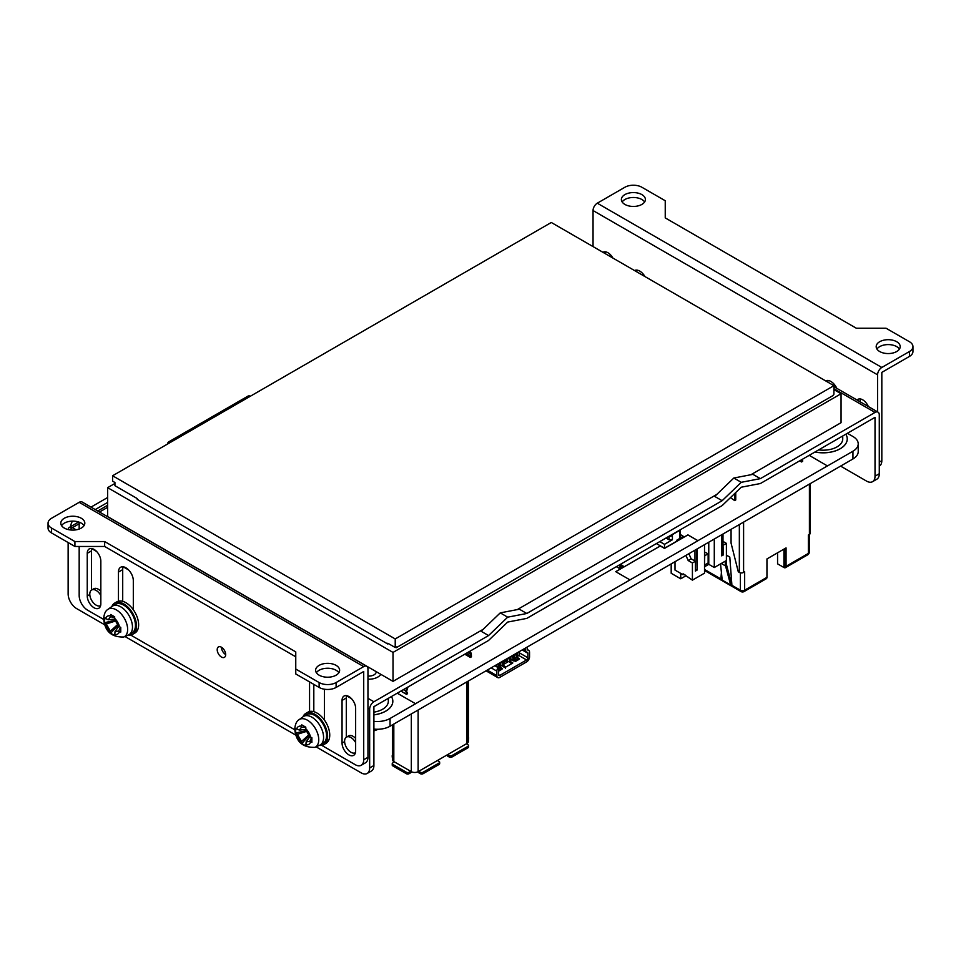 <?xml version="1.0" encoding="UTF-8"?>
<svg xmlns="http://www.w3.org/2000/svg" width="961" height="961" viewBox="0 0 961 961"><rect width="100%" height="100%" fill="white"/><g stroke="black" fill="none" stroke-linecap="round" stroke-linejoin="round"><path stroke-width="1.44" d="M879.279 466.169L879.339 466.133A12.012 6.931 -120 0 0 881.826 460.643L881.826 372.375L909.43 356.435A12.012 6.931 0 0 0 912.95 351.534L912.95 346.621A12.012 6.931 180 0 1 909.43 351.534L881.826 367.462L597.286 203.191A6.006 3.472 120 0 0 593.045 210.543L877.585 374.826A6.006 3.472 -60 0 1 881.826 367.462M877.585 411.873L877.585 374.826M637.071 270.137A10.511 6.066 -120 0 0 636.65 271.759M828.178 380.472A10.511 6.066 -120 0 0 827.757 382.094M860.527 398.983A9.61 5.55 -120 0 0 860.167 401.302L860.167 401.818M605.718 251.878A9.61 5.55 -120 0 0 605.37 253.704M593.045 246.593L593.045 210.543M597.286 203.191L624.89 187.251A12.012 6.931 180 0 1 641.876 187.251L665.24 200.741L665.24 217.907L856.347 328.242L886.078 328.242L909.43 341.72A12.012 6.931 180 0 1 912.95 346.621M644.627 201.966A12.012 6.931 0 0 0 641.876 199.516A12.012 6.931 0 0 0 622.151 201.966M899.436 349.083A12.012 6.931 0 0 0 896.697 346.621A12.012 6.931 0 0 0 876.961 349.083M602.967 252.323A9.61 5.55 60 0 1 603.1 252.238A9.61 5.55 60 0 1 612.842 258.016M634.56 270.558A10.511 6.066 60 0 1 644.963 276.564M825.667 380.892A10.511 6.066 60 0 1 836.827 388.352M857.08 400.04A9.61 5.55 60 0 1 857.909 399.356A9.61 5.55 60 0 1 868.348 406.551M879.699 351.534A12.012 6.931 180 0 1 876.18 346.621A12.012 6.931 180 0 1 883.603 340.218A12.012 6.931 180 0 1 896.697 341.72A12.012 6.931 180 0 1 900.205 346.621A12.012 6.931 180 0 1 892.793 353.035A12.012 6.931 180 0 1 879.699 351.534M624.89 204.417A12.012 6.931 180 0 1 621.371 199.516A12.012 6.931 180 0 1 628.794 193.101A12.012 6.931 180 0 1 641.876 194.602A12.012 6.931 180 0 1 645.396 199.516A12.012 6.931 180 0 1 637.984 205.918A12.012 6.931 180 0 1 624.89 204.417M833.92 388.7L875.027 412.437A6.006 3.472 -60 0 1 878.03 412.137A6.006 3.472 -60 0 1 879.279 414.888L879.279 473.737L875.027 476.188L875.027 417.338L760.367 483.539L741.255 487.215L722.143 505.606L526.796 618.391L507.684 622.067L488.572 640.458L373.901 706.659L373.901 765.509L369.661 767.959A12.012 6.931 60 0 1 367.174 773.461A12.012 6.931 60 0 1 361.168 772.86L316.073 746.841M875.027 476.188A12.012 6.931 60 0 1 872.54 481.689L876.792 479.227A12.012 6.931 -120 0 0 879.279 473.737M221.438 647.233A6.006 3.472 -120 0 0 225.691 654.585M221.438 657.036A6.006 3.472 60 0 1 217.522 651.738A6.006 3.472 60 0 1 218.435 646.933A6.006 3.472 60 0 1 224.442 650.405A6.006 3.472 60 0 1 224.442 657.336A6.006 3.472 60 0 1 221.438 657.036M103.68 619.449L87.667 610.211A12.012 6.931 60 0 1 79.174 595.496L79.174 546.461M79.174 529.043L79.174 522.183M295.76 656.795L104.653 546.461L104.653 541.548L74.922 541.548L51.57 528.069A12.012 6.931 180 0 1 48.05 523.156A12.012 6.931 180 0 1 51.57 518.255L79.174 502.327L363.714 666.598A6.006 3.472 -60 0 1 366.718 666.297A6.006 3.472 -60 0 1 367.955 669.048L367.955 757.316A12.012 6.931 60 0 1 365.468 762.818L361.228 765.268A12.012 6.931 60 0 1 355.222 764.68L321.719 745.34M366.718 666.297L82.178 502.026A6.006 3.472 120 0 0 79.174 502.327M294.787 729.783L130.612 635.005M367.955 757.316L363.714 759.767A12.012 6.931 60 0 1 361.228 765.268M363.714 759.767L363.714 671.499L336.11 687.439L336.11 682.538A12.012 6.931 180 0 1 319.124 682.538L295.76 669.048L295.76 651.882L104.653 541.548M302.979 716.834A18.019 10.403 60 0 1 305.862 713.374L307.988 712.149A18.019 10.403 60 0 1 309.562 711.512L309.562 682.418A10.511 6.066 60 0 1 309.574 681.926M324.277 689.193A10.511 6.066 60 0 1 324.434 690.995L324.434 720.089A18.019 10.403 60 0 1 326.007 743.358L323.881 744.583A18.019 10.403 60 0 1 319.448 745.352M111.872 606.499A18.019 10.403 60 0 1 114.755 603.04L116.882 601.814A18.019 10.403 60 0 1 118.455 601.178L118.455 572.083A10.511 6.066 60 0 1 120.63 567.266A10.511 6.066 60 0 1 128.738 570.077A10.511 6.066 60 0 1 133.315 580.66L133.315 609.755A18.019 10.403 60 0 1 134.9 633.023L132.774 634.248A18.019 10.403 60 0 1 128.33 635.017M100.833 603.832A9.61 5.55 60 0 1 98.839 608.229A9.61 5.55 60 0 1 91.439 605.658A9.61 5.55 60 0 1 87.247 595.988L87.247 553.32A9.61 5.55 60 0 1 89.229 548.923A9.61 5.55 60 0 1 96.641 551.494A9.61 5.55 60 0 1 100.833 561.164L100.833 603.832M355.642 708.281L355.642 750.949A9.61 5.55 60 0 1 353.648 755.346A9.61 5.55 60 0 1 346.248 752.763A9.61 5.55 60 0 1 342.056 743.093L342.056 700.437A9.61 5.55 60 0 1 344.038 696.04A9.61 5.55 60 0 1 351.45 698.611A9.61 5.55 60 0 1 355.642 708.281M363.714 666.598L336.11 682.538M319.124 682.538L319.124 687.439A12.012 6.931 0 0 0 336.11 687.439M319.124 687.439L295.76 673.949L295.76 669.048M48.05 523.156L48.05 528.069A12.012 6.931 0 0 0 51.57 532.971L74.922 546.461L104.653 546.461M338.849 672.724A12.012 6.931 0 0 0 336.11 670.273A12.012 6.931 0 0 0 316.373 672.724M84.039 525.619A12.012 6.931 0 0 0 81.301 523.156A12.012 6.931 0 0 0 61.564 525.619M346.657 695.668A9.61 5.55 -120 0 0 346.609 695.812A9.61 5.55 -120 0 0 346.296 697.986L346.296 737.219M128.594 569.933L123.2 566.822A10.511 6.066 -120 0 0 122.708 569.621L122.708 601.334M91.848 548.551A9.61 5.55 -120 0 0 91.8 548.695A9.61 5.55 -120 0 0 91.487 550.869L91.487 590.102M74.922 546.461L74.922 541.548M99.716 605.959A9.61 5.55 -120 0 0 100.473 606.151M354.537 753.064A9.61 5.55 -120 0 0 355.282 753.256M313.815 684.376L313.815 711.669M81.301 518.255A12.012 6.931 180 0 1 84.82 523.156A12.012 6.931 180 0 1 77.397 529.571A12.012 6.931 180 0 1 64.303 528.069A12.012 6.931 180 0 1 60.795 523.156A12.012 6.931 180 0 1 68.207 516.754A12.012 6.931 180 0 1 81.301 518.255M336.11 665.372A12.012 6.931 180 0 1 339.629 670.273A12.012 6.931 180 0 1 332.206 676.688A12.012 6.931 180 0 1 319.124 675.175A12.012 6.931 180 0 1 315.604 670.273A12.012 6.931 180 0 1 323.016 663.871A12.012 6.931 180 0 1 336.11 665.372M100.629 605.622A9.009 5.201 60 0 1 96.16 605.154A9.009 5.201 60 0 1 90.274 597.213A9.009 5.201 60 0 1 91.655 589.994L93.782 588.769A9.009 5.201 60 0 1 100.833 591.303M104.797 624.854L76.628 608.589A12.012 6.931 60 0 1 68.135 593.874L68.135 542.533M295.904 735.189L124.966 636.494M367.955 708.137L369.661 709.11L369.661 767.959M388.472 643.618L387.788 644.014L137.231 499.36L137.231 498.567L114.936 485.701L114.936 482.506L112.593 481.161L112.593 475.767L395.223 638.945L833.92 385.661L551.29 222.484L112.593 475.767M387.788 644.014L387.788 643.233L395.223 647.522L396.28 646.909L396.28 647.69L395.608 647.306M396.28 647.69L832.863 395.644L833.92 394.238L833.92 385.661M72.411 521.138A12.012 6.931 120 0 0 70.441 526.76M107.632 497.51L90.995 507.12M118.455 601.178A18.019 10.403 60 0 1 125.891 602.703A18.019 10.403 60 0 1 133.315 609.755M114.755 603.04A18.019 10.403 60 0 1 123.765 603.928A18.019 10.403 60 0 1 135.537 619.809A18.019 10.403 60 0 1 132.774 634.248M112.533 606.055L115.512 604.337A16.517 9.538 60 0 1 123.765 605.154A16.517 9.538 60 0 1 134.552 619.713A16.517 9.538 60 0 1 132.017 632.939L129.05 634.656A16.517 9.538 60 0 1 128.522 634.933L123.825 636.999A15.965 9.214 60 0 0 127.645 629.431A15.965 9.214 60 0 0 120.353 613.034A15.965 9.214 60 0 0 107.896 609.406L112.041 606.379A16.517 9.538 60 0 1 112.533 606.055A16.517 9.538 60 0 1 120.798 606.871A16.517 9.538 60 0 1 132.474 627.101A16.517 9.538 60 0 1 129.05 634.656M120.762 629.779L120.774 632.05L118.635 631.125L115.044 631.473L114.707 635.557L110.659 633.227L110.383 631.125L106.263 623.977L104.581 622.704L104.581 618.031L108.281 619.773L110.383 616.83L110.659 614.523L114.707 616.854L114.515 619.22L118.635 626.368L120.774 627.377L120.762 629.779M114.215 619.148L114.215 620.482L104.581 622.704M117.398 625.479L118.551 626.668M120.461 627.257L118.635 631.125M114.779 621.25L106.263 623.977M117.014 625.118L110.383 631.125M117.398 625.995L110.659 633.227M114.647 617.19L110.383 616.83M309.562 711.512A18.019 10.403 60 0 1 316.998 713.038A18.019 10.403 60 0 1 324.434 720.089M305.862 713.374A18.019 10.403 60 0 1 314.872 714.263A18.019 10.403 60 0 1 326.644 730.144A18.019 10.403 60 0 1 323.881 744.583M303.64 716.389L306.619 714.672A16.517 9.538 60 0 1 314.872 715.489A16.517 9.538 60 0 1 325.659 730.048A16.517 9.538 60 0 1 323.136 743.273L320.157 744.991A16.517 9.538 60 0 1 319.629 745.268L314.944 747.346A15.965 9.214 60 0 0 318.752 739.766A15.965 9.214 60 0 0 311.46 723.369A15.965 9.214 60 0 0 299.003 719.741L303.147 716.714A16.517 9.538 60 0 1 303.64 716.389A16.517 9.538 60 0 1 311.905 717.206A16.517 9.538 60 0 1 323.581 737.435A16.517 9.538 60 0 1 320.157 744.991M311.869 740.114L311.881 742.385L309.742 741.46L306.151 741.808L305.814 745.892L301.766 743.562L301.49 741.46L297.369 734.312L295.688 733.039L295.688 728.366L299.388 730.108L301.49 727.177L301.766 724.858L305.814 727.189L305.622 729.555L309.742 736.703L311.881 737.712L311.869 740.114M305.322 729.483L305.322 730.816L295.688 733.039M308.505 735.814L309.658 737.003M311.568 737.592L309.742 741.46M305.898 731.585L297.369 734.312M308.121 735.453L301.49 741.46M308.505 736.33L301.766 743.562M305.754 727.525L301.49 727.177M95.247 509.57L107.632 502.423M76.988 522.976A12.012 6.931 -60 0 1 77.757 521.751M167.514 444.054A6.607 3.82 60 0 1 168.836 441.796A6.607 3.82 60 0 1 171.442 441.784M170.89 442.108A6.006 3.472 -120 0 0 169.136 442.324A6.006 3.472 -120 0 0 168.079 443.73M250.437 396.184A6.607 3.82 -120 0 0 247.83 396.196L168.836 441.796M395.223 647.522L395.223 638.945M373.901 729.087A18.019 10.403 0 0 0 390.046 726.228L852.948 458.974A18.019 10.403 0 0 0 858.221 451.622L858.221 443.874A18.019 10.403 180 0 1 852.948 451.226L827.469 465.941L809.21 455.346M392.412 724.858L392.412 759.598A4.805 2.775 0 0 0 393.818 761.556L411.32 771.659A4.805 2.775 0 0 0 418.119 771.659L447.634 754.625L449.328 755.598L449.328 757.076A1.802 1.045 0 0 0 451.874 757.076L468.019 747.754A1.802 1.045 0 0 0 468.548 747.021L468.548 745.556A1.802 1.045 180 0 1 468.019 746.289L468.019 747.754M469.533 651.45L471.31 653.252L471.443 656.819L470.361 657.444L464.764 654.213M470.361 657.444L470.686 654.249L468.5 652.051M408.017 686.971L406.587 691.259L407.56 693.698L406.479 694.322L400.881 691.091M406.479 694.322L405.818 691.067L406.983 687.559M392.412 756.007A1.802 1.045 180 0 1 392.232 755.55L392.232 757.028A1.802 1.045 0 0 0 392.412 757.484M449.328 757.076L447.634 756.091A1.802 1.045 60 0 1 446.733 755.142M468.355 739.381A1.802 1.045 0 0 0 468.548 738.937L468.548 737.459A1.802 1.045 180 0 1 468.355 737.916M418.756 771.299L420.45 772.272L420.45 773.749L418.756 772.764A1.802 1.045 60 0 1 417.843 771.803M420.45 773.749A1.802 1.045 0 0 0 422.996 773.749L422.996 772.272L439.141 762.962A1.802 1.045 180 0 0 439.657 762.229A1.802 1.045 180 0 0 439.141 761.484L437.435 760.511M411.584 771.803A1.802 1.045 -60 0 1 410.683 772.764L408.978 773.749L408.978 772.272L410.683 771.299M392.761 765.857L392.761 764.379A1.802 1.045 180 0 1 392.232 763.647L392.232 765.112A1.802 1.045 0 0 0 392.761 765.857L406.431 773.749A1.802 1.045 0 0 0 408.978 773.749M408.978 772.272A1.802 1.045 180 0 1 406.431 772.272L406.431 773.749M392.761 764.379L406.431 772.272M392.232 763.647A1.802 1.045 180 0 1 392.761 762.914L394.454 761.929M447.634 754.625L466.313 743.838L468.019 744.811A1.802 1.045 180 0 1 468.548 745.556M451.874 757.076L451.874 755.598L468.019 746.289M451.874 755.598A1.802 1.045 180 0 1 449.328 755.598M422.996 773.749L439.141 764.427A1.802 1.045 0 0 0 439.657 763.695L439.657 762.229M422.996 772.272A1.802 1.045 180 0 1 420.45 772.272M466.313 743.838L466.95 743.466A4.805 2.775 0 0 0 468.355 741.508L468.355 681.061M527.361 646.993L527.361 649.192A1.802 1.045 120 0 0 527.733 650.02A1.802 1.045 120 0 0 527.901 650.08L528.298 650.177A4.204 2.427 -60 0 1 528.682 650.333A4.204 2.427 -60 0 1 529.547 652.255L529.547 656.771A4.204 2.427 -60 0 1 526.58 661.913L499.828 677.361A4.204 2.427 -60 0 1 497.726 677.577A4.204 2.427 -60 0 1 496.849 675.643L496.849 671.138A4.204 2.427 -60 0 1 498.11 667.607L498.495 667.054A1.802 1.045 120 0 0 499.035 665.553L499.035 663.354M500.741 662.369L500.741 664.568A4.204 2.427 -60 0 1 499.48 668.087L499.083 668.64A1.802 1.045 120 0 0 498.555 670.153L498.555 674.67A1.802 1.045 120 0 0 498.927 675.487A1.802 1.045 120 0 0 499.828 675.403L526.58 659.955A1.802 1.045 120 0 0 527.853 657.744L527.853 653.24A1.802 1.045 120 0 0 527.481 652.411A1.802 1.045 120 0 0 527.313 652.351L526.916 652.255A4.204 2.427 -60 0 1 526.532 652.099A4.204 2.427 -60 0 1 525.667 650.177L525.667 647.978M500.14 666.97L502.519 668.76L498.555 671.222M509.606 660.928L512.706 663.066L505.198 667.39L501.498 665.601M516.862 656.976L519.505 658.946L515.625 661.372L511.432 659.871M500.032 668.856L501.234 669.685M517.018 659.042L518.231 659.871M500.02 667.102L500.573 668.544L498.615 669.673M505.45 668.436L505.618 667.15M504.357 667.487L501.942 665.348M511.648 663.667L508.777 661.408M505.45 666.934L502.975 664.76M512.357 659.342L513.691 660.964L517.559 658.729L517.018 657.3L513.618 659.258L514.591 660.447M510.868 658.729L509.162 659.714L509.162 657.744L510.868 658.729L510.796 656.555M517.595 652.639L517.655 654.801L515.961 655.786L515.961 653.828L514.267 654.801L514.267 656.771L512.561 657.744L512.561 655.786L510.868 656.771M500.669 665.312L500.669 666.081L519.36 655.294L519.36 651.858L517.655 652.843M502.303 661.468L500.741 662.61M504.008 660.483L504.069 662.646L502.375 663.631L502.375 661.673L504.069 662.646M505.702 659.498L504.069 660.688M507.408 658.525L507.468 660.688L505.774 661.673L505.774 659.714L507.468 660.688M509.102 657.54L507.468 658.729M512.501 655.582L514.267 656.771M515.901 653.612L517.655 654.801M722.996 554.641L722.996 544.839L723.417 554.893L721.723 555.386M722.996 544.839L722.996 534.052M683.92 574.258L683.079 574.75L683.079 573.765L692.413 580.144L704.521 573.152L704.521 544.719M714.287 539.073L714.287 567.519L726.396 560.527L726.396 543.361L722.996 541.403M714.287 567.519L708.774 564.335L704.521 566.786M675.006 561.753L675.006 570.089L683.079 574.75M692.413 580.144L692.413 562.978L688.172 560.527L685.926 555.446M671.186 563.963L671.186 573.285L680.736 578.798L685.409 576.095L685.409 575.122M680.736 573.405L680.736 578.798M723.417 554.893L721.723 555.866L721.723 534.784M723.417 545.079L726.396 543.361M708.774 542.268L708.774 564.335M697.085 549.007L697.085 570.089L696.665 549.248M704.521 553.055L705.578 552.443L708.137 553.908L704.521 555.746M697.085 570.089L695.392 571.074L695.392 561.26L692.413 562.978M688.905 553.728L691.139 558.809L688.172 560.527M691.139 558.809L695.392 561.26M694.971 561.02L694.971 550.233M695.392 570.582L696.665 569.849M704.521 564.816L704.737 555.866M704.737 564.948L708.137 562.978L708.137 553.908M619.965 564.6L620.085 568.852L622.728 567.47L622.728 566.582A1.201 0.697 0 0 0 622.728 565.609L620.77 564.479M622.728 566.582L620.902 567.495L620.77 564.131M623.076 566.101L623.076 566.978A1.201 0.697 180 0 1 622.728 567.47M397.265 693.181L415.524 703.716L629.984 579.903L615.725 571.663L660.267 545.944L664.519 548.395L680.316 539.277L679.895 531.037L679.799 538.436L676.916 540.106L676.916 541.091L664.519 548.25L664.519 544.322L659.799 541.596M682.815 536.947A1.201 0.697 0 0 0 683.175 536.454L683.175 537.331A1.201 0.697 180 0 1 682.815 537.824L682.815 536.947L680.652 537.704L680.232 530.1L671.307 535.253L671.307 535.986L672.412 535.349L672.412 539.758L664.519 544.322M680.652 534.712L682.815 535.962A1.201 0.697 0 0 1 683.175 536.454M670.045 535.685A3.003 1.73 0 0 0 671.307 535.253M671.307 535.986A3.003 1.73 180 0 1 668.688 536.466M656.399 543.566L664.519 548.25M672.412 539.758L669.06 539.734L666.045 537.992M669.06 536.49L669.06 539.734M682.815 537.824L687.92 534.881L697.938 540.671L827.469 465.881M802.627 459.142L802.627 461.352L801.558 461.965L799.648 460.86M735.73 492.537A3.003 1.73 -120 0 1 735.742 492.609L735.742 499.972L734.672 500.585L730.432 497.642M734.672 493.558L734.672 500.585M801.558 459.754L801.558 461.965M740.402 572.816L740.402 590.198A3.003 1.73 120 0 0 741.027 591.58A3.003 3.003 0 0 0 744.03 591.58L766.325 578.702A3.003 1.73 -120 0 0 766.95 577.321L766.95 558.942L786.062 547.902L786.062 566.293A3.003 1.73 -120 0 1 785.437 567.663A3.003 1.73 -120 0 1 783.936 567.519L783.936 549.127M808.357 550.965L808.357 535.037L809.414 534.412A3.003 1.73 180 0 0 810.303 533.187L810.303 483.647M766.95 577.321L744.655 590.198L744.655 571.807L743.598 572.42A3.003 1.73 180 0 1 739.345 572.42L738.288 571.807L731.069 543.121L731.069 529.391M741.027 591.58L732.534 586.666A3.003 1.73 -60 0 1 731.91 585.297L726.6 565.188L726.216 560.635M722.276 580.42A3.003 1.73 -60 0 1 721.495 580.3A3.003 1.73 -60 0 1 720.87 578.918L722.095 579.627L721.951 578.114M781.605 566.173L783.936 567.519L785.005 566.906L785.005 548.515M744.03 591.58A3.003 1.73 -120 0 0 744.655 590.198A3.003 1.73 0 0 1 740.402 590.198L731.91 585.297L729.795 557.104L726.396 555.134M721.399 572.552L720.87 578.918L721.939 578.306M720.534 563.915L722.192 580.108A3.003 1.73 120 0 0 722.768 581.033L731.261 585.934A3.003 1.73 120 0 0 732.042 586.054M725.159 561.248L725.543 565.921L730.684 585.009A3.003 1.73 120 0 0 731.261 585.934M783.936 567.519L777.569 563.843L777.569 552.803M731.681 583.964L730.6 584.588M721.291 563.47L725.543 565.921M815.06 451.958A24.025 13.874 0 0 0 847.242 438.913A24.025 13.874 0 0 0 845.812 434.204M818.676 449.88A19.52 11.268 0 0 0 842.737 438.913L842.737 435.982M373.901 714.828A24.025 13.874 0 0 0 392.833 701.266A24.025 13.874 0 0 0 391.403 696.557M373.901 712.149A19.52 11.268 0 0 0 388.328 701.266L388.328 698.335M664.519 548.395L687.92 534.929L697.938 540.719L629.984 579.903M615.761 571.687L660.267 545.992L664.519 548.443M373.901 714.876A24.025 13.874 0 0 0 392.833 701.314A24.025 13.874 0 0 0 392.833 701.29L392.833 701.314M415.524 703.716L397.217 693.205M415.524 703.764L390.046 718.48A18.019 10.403 180 0 1 373.901 721.339M815 451.994A24.025 13.874 0 0 0 847.242 438.961A24.025 13.874 0 0 0 847.242 438.937L847.242 438.961M847.386 433.303L852.948 436.51A18.019 10.403 180 0 1 858.221 443.874M833.92 389.637L841.055 393.746L393.013 652.423L107.632 487.659L114.936 483.443M875.027 412.437L760.367 478.638L752.931 474.35L750.901 474.734L841.055 422.684L841.055 393.746M750.901 474.734L733.82 478.025L714.72 496.417L722.143 500.705L526.796 613.49L519.36 609.202L500.249 612.878L481.137 631.269L488.572 635.557L373.901 701.758L367.955 698.323M107.632 487.659L107.632 516.586L393.013 681.361L393.013 652.423M393.013 681.361L483.179 629.311M517.318 609.586L716.75 494.447M369.661 709.11A6.006 3.472 -60 0 1 373.901 701.758M68.195 529.571A6.006 3.472 60 0 1 69.42 527.349A6.006 3.472 60 0 1 72.423 527.649L72.375 527.673A6.006 3.472 120 0 0 69.985 529.907M380.832 674.322A12.757 7.364 180 0 1 367.955 679.199A12.733 7.352 0 0 0 380.808 674.31M722.143 500.705L741.255 482.314L760.367 478.638M488.572 635.557L507.684 617.166L526.796 613.49M367.174 773.461L371.414 771.01A12.012 6.931 -120 0 0 373.901 765.509M840.587 466.109L866.534 481.089A12.012 6.931 60 0 0 872.54 481.689M355.438 752.739A9.009 5.201 60 0 1 350.969 752.271A9.009 5.201 60 0 1 345.083 744.331A9.009 5.201 60 0 1 346.465 737.111L348.591 735.886A9.009 5.201 60 0 1 355.642 738.42M91.655 589.994A9.009 5.201 60 0 1 100.833 595.496M346.465 737.111A9.009 5.201 60 0 1 355.642 742.613M733.82 478.025L741.255 482.314M500.249 612.878L507.684 617.166M367.739 667.631A7.388 4.264 180 0 1 369.156 667.583M376.183 671.643A7.388 4.264 180 0 1 376.195 671.847A7.388 4.264 180 0 1 367.955 676.076M881.826 460.643L879.279 462.109M909.43 351.534L909.43 356.435M51.57 532.971L51.57 528.069M87.247 595.988L89.793 594.511M87.247 553.32L91.487 550.869M342.056 700.437L346.296 697.986M342.056 743.093L344.615 741.628M118.455 572.083L122.708 569.621M91.8 548.695L96.617 551.482M119.464 631.557A10.295 5.946 60 0 1 114.539 634.404M110.431 632.026A10.295 5.946 60 0 1 105.506 623.497M114.539 618.283A10.295 5.946 60 0 1 119.464 626.812M105.506 618.752A10.295 5.946 60 0 1 110.431 615.905M310.571 741.892A10.295 5.946 60 0 1 305.646 744.739M301.538 742.36A10.295 5.946 60 0 1 296.613 733.832M305.646 728.618A10.295 5.946 60 0 1 310.571 737.147M296.613 729.087A10.295 5.946 60 0 1 301.538 726.24M393.818 761.556L393.818 724.041M411.32 713.951L411.32 771.659M466.121 653.42L470.854 656.159M400.929 691.067L406.263 694.142M439.141 762.962L439.141 764.427M466.95 681.878L466.95 743.466M418.119 771.659L418.119 710.071M467.683 652.519L470.686 654.249M403.368 689.65L405.818 691.067M496.849 671.138L491.203 667.871M498.11 667.607L494.879 665.745M487.299 670.129L496.849 675.643M525.667 650.177L523.757 649.071M527.853 653.24L522.207 649.972M527.853 657.744L519.36 652.843M528.298 650.177L527.457 649.696M499.035 665.553L497.137 664.447M498.495 667.054L495.552 665.36M526.58 659.955L518.928 655.546M499.828 675.403L498.555 674.67M512.657 663.09L512.657 662.393M512.718 659.775L513.618 659.258M619.965 568.576L616.53 566.582M808.357 535.037L808.357 553.416L786.062 566.293M809.414 484.152L809.414 534.412M743.598 522.159L743.598 572.42M722.192 580.108L730.684 585.009M809.234 552.191A3.003 3.003 0 0 1 807.733 554.797A3.003 1.73 60 0 0 808.357 553.416A3.003 1.73 0 0 0 809.234 552.191L809.234 534.52M739.345 524.61L739.345 572.42M720.87 578.918L704.521 569.477M852.948 451.226L852.948 458.974M390.046 726.228L390.046 718.48M76.111 529.823L72.375 527.673M346.609 695.812L351.426 698.587M72.423 527.649L79.174 523.745M99.488 512.021L107.632 507.324M107.896 609.406C105.506 610.752 104.088 613.827 103.656 618.632C104.725 631.257 111.44 637.383 123.825 636.999M115.116 631.377L118.732 626.416M108.413 619.761L114.515 619.112M299.003 719.741C296.613 721.086 295.195 724.162 294.763 728.967C295.832 741.592 302.559 747.718 314.944 747.346M306.235 741.712L309.838 736.751M299.52 730.096L305.622 729.447M378.358 729.255L373.901 730.889M526.532 652.099L522.532 649.792M528.682 650.333L527.421 649.6M497.726 677.577L486.062 670.838M680.016 539.301L679.163 538.809M620.085 568.852L616.349 566.69M721.495 580.3L704.521 570.498M807.733 554.797L785.437 567.663M107.632 505.294L97.734 511M78.67 522.015L69.42 527.349M833.92 386.67L878.03 412.137"/></g></svg>

